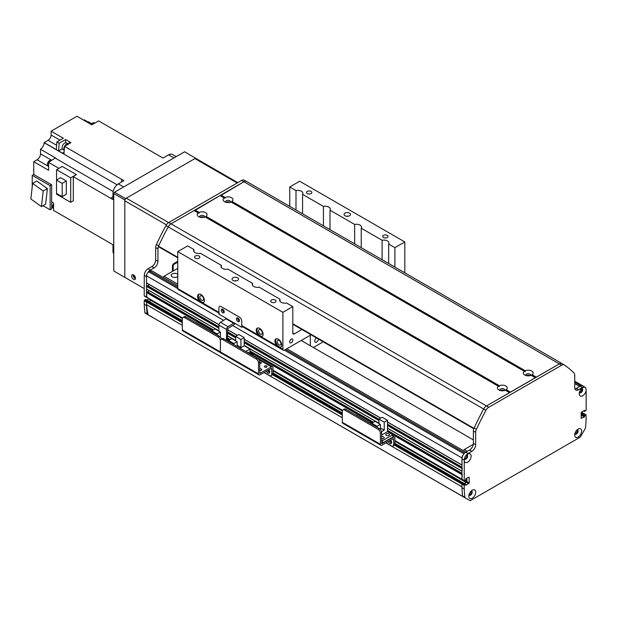 <?xml version="1.0" encoding="UTF-8"?>
<svg xmlns="http://www.w3.org/2000/svg" width="617" height="617" viewBox="0 0 617 617"><rect width="100%" height="100%" fill="white"/><g stroke="black" fill="none" stroke-linecap="round" stroke-linejoin="round"><path stroke-width="0.93" d="M301.189 340.484L473.386 439.898M465.928 458.392L465.488 458.269A1.836 1.057 -60 0 1 464.478 458.423M466.313 455.253A1.836 1.057 -60 0 1 466.676 456.202L465.82 455.84L466.745 456.372M463.151 454.922A3.232 1.866 120 0 0 461.956 457.93L462.025 465.118M462.187 468.095L462.025 471.28M462.187 474.257L461.956 479.27L464.354 480.836L394.888 440.731M466.907 478.167L466.529 482.085L464.485 483.527L466.907 481.684L466.907 478.167M463.483 483.049L461.956 484.106L461.956 486.821L385.872 442.89M463.591 496.97L468.581 499.855M583.867 413.722L582.571 414.03L582.109 415.619L581.199 416.143L582.109 415.619L581.199 415.087M583.582 386.443A3.232 1.866 120 0 0 583.196 386.072A3.232 1.866 120 0 0 582.672 385.918M581.361 388.826A1.836 1.057 -60 0 1 581.607 390.368A1.836 1.057 -60 0 1 580.335 391.957L579.887 392.597M471.581 491.333L471.249 492.042A1.836 1.057 -60 0 1 470.501 493.939A1.836 1.057 -60 0 1 469.051 494.502M576.795 430.18A1.836 1.057 -60 0 1 576.779 432.286A1.836 1.057 -60 0 1 574.959 433.35M148.041 300.934L146.514 301.991L146.514 304.705A150.856 87.097 120 0 0 148.095 314.763L463.591 496.978M151.088 299.97L149.052 301.404L151.088 300.232M149.314 290.738A2.314 1.334 -60 0 1 147.471 291.764L146.514 292.535L146.9 297.371L144.609 296.052M146.514 289.011L218.896 330.805L146.514 289.011L146.514 286.373L147.471 285.602A2.314 1.334 -60 0 0 149.314 284.584M146.514 282.856L218.935 324.665L146.514 282.856L146.514 275.814A3.232 1.866 120 0 1 148.805 271.858L149.946 271.195A4.311 2.491 120 0 1 152.098 270.986L177.758 285.794M465.665 458.238L464.74 457.706L465.665 458.238M260.922 370.339A1.327 0.764 -0 0 0 259.888 370.339M259.718 368.981A1.327 0.764 180 0 1 261.053 368.966A1.327 0.764 180 0 1 261.731 369.637A1.327 0.764 180 0 1 261.053 370.3A1.327 0.764 180 0 1 259.718 370.293M266.259 367.262A1.327 0.764 -0 0 0 265.217 367.262M264.801 367.1A1.327 0.764 180 0 1 264.415 366.552A1.327 0.764 180 0 1 265.742 365.788A1.327 0.764 180 0 1 267.061 366.552A1.327 0.764 180 0 1 266.243 367.262A1.327 0.764 180 0 1 264.801 367.1M260.544 363.521A1.327 0.764 -0 0 0 259.718 363.482M259.718 362.071A1.327 0.764 180 0 1 261.346 362.819A1.327 0.764 180 0 1 259.718 363.56M271.087 375.645L272.305 374.943A3.232 1.866 -120 0 0 272.976 373.462L272.976 367.74A2.26 1.303 120 0 0 272.506 366.706A2.26 1.303 120 0 0 271.38 366.822L259.811 373.393L259.718 362.202A3.232 1.866 -120 0 0 257.436 358.238L256.217 358.947A3.232 1.866 60 0 1 258.5 362.904L258.5 373.902A2.152 1.242 120 0 0 258.947 374.889A2.152 1.242 120 0 0 260.027 374.781L271.65 368.202L271.758 374.164A3.232 1.866 60 0 1 271.087 375.645A3.232 1.866 60 0 1 269.475 375.483L264.138 372.406M267.639 370.385A2.422 1.396 -120 0 0 269.606 372.552M182.308 329.91L220.4 351.906L220.4 340.908L220.4 351.906A2.152 1.242 120 0 0 220.847 352.893L182.755 330.897A2.152 1.242 120 0 1 182.308 329.91L182.308 318.912A3.232 1.866 60 0 1 182.979 317.431A3.232 1.866 60 0 1 184.591 317.593L218.117 336.951A3.232 1.866 60 0 1 220.4 340.908A3.232 1.866 60 0 1 221.071 339.427A3.232 1.866 60 0 1 222.691 339.589L256.217 358.947M222.691 339.589L223.909 338.887A3.232 1.866 -120 0 0 222.29 338.725L221.071 339.427M223.909 338.887L257.436 358.238M268.719 369.76A2.422 1.396 60 0 1 269.159 373.185A2.422 1.396 60 0 1 266.413 371.095M233.851 343.569L237.129 341.679L231.83 338.625L228.56 340.515L233.851 343.569L233.851 344.625M228.56 340.515L228.56 341.571M239.797 348.057L240.938 347.402L240.938 339.481L244.216 337.592L238.918 334.53L235.64 336.419L235.64 340.823M244.216 337.592L244.216 345.767L249.97 349.091L245.774 351.513M249.97 353.394L249.97 349.091M240.021 348.189L244.216 345.767M252.746 355.539L252.985 355.137L248.258 352.407L247.795 352.677M252.985 355.137L252.523 355.407M237.129 346.515L237.129 341.679M240.938 339.481L235.64 336.419M240.938 347.402L237.129 345.196M177.758 284.175L164.037 276.254L163.335 277.473M164.037 276.254L177.758 268.341M226.902 202.469A1.743 1.01 180 0 1 229.177 202.469M201.003 217.423A1.743 1.01 180 0 1 203.271 217.423M177.758 276.431A3.555 2.052 180 0 1 173.755 277.357A3.555 2.052 180 0 1 171.148 275.375A3.555 2.052 180 0 1 173.346 273.478A3.555 2.052 180 0 1 177.218 273.925A3.555 2.052 180 0 1 177.758 274.318M527.103 375.784A1.743 1.01 180 0 1 529.378 375.784M501.205 390.746A1.743 1.01 180 0 1 503.472 390.746M467.285 451.336L464.239 449.577L463.537 450.788M464.239 449.577L473.308 444.34M113.752 253.911A7.543 4.358 120 0 1 112.988 251.181L112.988 244.725L110.705 243.407A495.667 286.172 -60 0 1 110.705 243.407L53.563 210.42L53.563 202.97L51.658 201.867L51.658 208.908L50.131 209.788L43.02 205.685M163.027 158.068L160.736 156.749A495.667 286.172 -60 0 1 160.736 156.757L98.643 120.901L91.81 124.842L76.948 116.266L51.118 131.174L63.312 138.216L56.864 141.941A495.667 286.172 120 0 0 56.363 149.615L44.169 142.581A495.667 286.172 120 0 0 44.162 142.72A5.923 3.424 -60 0 1 40.529 149.283L55.391 157.867A5.923 3.424 -60 0 1 55.129 158.045A495.667 286.172 120 0 0 48.604 162.394L58.908 168.341M66.528 145.157A4.095 2.368 -60 0 1 67.492 144.401A4.095 2.368 -60 0 1 68.464 144.039L64.484 146.337L121.626 179.331A495.667 286.172 -60 0 0 121.433 182.084A495.667 286.172 -60 0 1 121.634 179.323L123.917 180.65L118.325 183.874A7.543 4.358 120 0 0 112.988 193.113L112.988 199.576L110.705 198.258A495.667 286.172 -60 0 1 112.988 196.707A495.667 286.172 -60 0 0 110.705 198.258L73.292 176.647L73.292 200.81L70.7 202.307L70.7 177.85L76.361 174.58A495.667 286.172 120 0 0 73.292 176.647M51.728 160.297L40.529 153.834A4.851 2.8 -60 0 1 37.105 159.772L33.75 161.708L48.604 170.284L48.604 162.394M33.75 161.708L33.75 174.464L51.658 184.799L51.658 201.867M53.563 208.06A4.095 2.368 -60 0 1 53.563 205.816M53.563 203.602A4.095 2.368 120 0 0 53.478 208.469L53.563 208.515M52.044 202.098A3.771 2.175 120 0 0 51.658 202.7M51.658 207.042L52.846 207.728M112.988 244.733L59.525 213.86M91.825 123.778L88.3 121.742A495.667 286.172 120 0 0 88.185 121.804A5.923 3.424 -60 0 1 87.922 121.927M91.609 124.056L84.313 119.845L83.735 120.176M160.728 156.757L163.019 158.075L168.611 154.844L173.948 157.921M65.595 142.758L65.595 139.535L59.147 143.26L56.864 141.941M65.595 139.535L70.932 142.612L68.464 144.039M68.865 143.807L68.78 143.761A4.095 2.368 120 0 0 66.736 143.962A4.095 2.368 120 0 0 64.608 146.268M64.469 146.537A4.095 2.368 120 0 0 64.207 150.394M64.484 146.337A495.667 286.172 120 0 0 63.983 154.049L62.456 153.17A495.667 286.172 -60 0 1 62.456 153.139L58.646 150.941A495.667 286.172 -60 0 1 59.147 143.26M67.824 143.584L66.636 142.897A3.771 2.175 120 0 0 62.865 145.072A3.771 2.175 120 0 0 62.865 149.43L64.052 150.116M56.571 180.048L56.571 169.69L62.232 166.42L76.361 174.58M44.169 142.581L48.072 140.329A4.311 2.491 -60 0 0 51.118 135.046L51.118 131.174M32.223 186.843L32.223 175.344L33.75 174.464M40.529 153.834L40.529 149.283M32.223 175.344L50.131 185.678L51.658 184.799M50.131 185.678L50.131 209.788M69.412 141.733L69.412 143.491L69.405 141.733M64.091 152.198L62.456 153.139M64.091 152.229L62.456 153.17M62.317 148.82L58.646 150.941M47.393 188.609L36.804 180.997L32.616 183.411L43.205 191.023L47.393 188.609L45.627 204.181L41.439 206.602L30.85 198.982L32.616 183.411M43.205 191.023L41.439 206.602M94.817 123.107L94.278 122.798A2.962 1.712 120 0 0 91.293 124.541M51.319 160.567L51.034 160.397A2.962 1.712 120 0 0 48.072 162.109A2.962 1.712 120 0 0 48.072 165.533L48.604 165.842M70.7 202.307L56.571 194.147L56.571 193.399M70.7 177.85L56.571 169.69M60.628 177.704L66.304 180.982L66.304 194.27L62.186 196.646L56.509 193.368L56.509 180.079L60.628 177.704M56.509 180.079L62.186 183.357L66.304 180.982M62.186 183.357L62.186 196.646M176.154 156.649L172.382 154.466A7.543 4.358 120 0 0 168.611 154.844M282.902 312.325L177.758 251.62L187.661 245.905L193.9 249.507A5.121 2.954 0 0 0 193.591 250.517A5.121 2.954 0 0 0 195.088 252.608A5.121 2.954 0 0 0 200.463 253.294L221.333 265.341A5.121 2.954 0 0 0 221.017 266.359A5.121 2.954 0 0 0 222.521 268.449A5.121 2.954 0 0 0 227.897 269.135L252.569 283.38A5.121 2.954 0 0 0 252.26 284.391A5.121 2.954 0 0 0 253.757 286.481A5.121 2.954 0 0 0 259.132 287.167L280.002 299.214A5.121 2.954 0 0 0 279.686 300.232A5.121 2.954 0 0 0 281.19 302.322A5.121 2.954 0 0 0 286.566 303.001L292.805 306.61L282.902 312.325L282.902 349.276A2.152 1.242 120 0 0 283.35 350.263L242.203 326.509A2.152 1.242 120 0 1 241.756 325.521L241.756 321.125A3.232 1.866 -120 0 0 239.473 317.169L221.187 306.61L239.473 317.169A3.232 1.866 60 0 1 241.756 321.125L241.756 327.28L242.651 326.771M237.668 317.917A2.152 1.242 -120 0 0 239.442 320.994M222.428 309.117A2.152 1.242 -120 0 0 224.21 312.194M219.343 313.313A2.152 1.242 -60 0 1 218.896 312.325L218.896 307.929A3.232 1.866 60 0 1 219.567 306.448A3.232 1.866 60 0 1 221.187 306.61A3.232 1.866 -120 0 0 219.567 306.448A3.232 1.866 -120 0 0 218.896 307.929L218.896 314.084L226.516 318.488L220.5 322.313A2.26 1.303 120 0 0 218.896 325.082L218.896 331.152M226.516 340.391L226.516 329.486A2.26 1.303 -60 0 1 228.12 326.709L234.136 322.884L241.756 327.28M239.473 320.686A2.152 1.242 60 0 1 239.026 321.673A2.152 1.242 60 0 1 236.866 320.424A2.152 1.242 60 0 1 236.866 317.94A2.152 1.242 60 0 1 238.532 318.519A2.152 1.242 60 0 1 239.473 320.686M224.233 311.886A2.152 1.242 60 0 1 223.786 312.873A2.152 1.242 60 0 1 221.634 311.631A2.152 1.242 60 0 1 221.634 309.14A2.152 1.242 60 0 1 223.292 309.719A2.152 1.242 60 0 1 224.233 311.886M235.031 323.401A2.26 1.303 -60 0 1 233.758 324.866L227.735 328.606L227.357 340.877M222.12 338.826L221.11 338.239M260.428 329.74A2.645 1.527 60 0 1 262.156 332.077A2.645 1.527 60 0 1 261.747 334.198A2.645 1.527 60 0 1 259.101 332.663A2.645 1.527 60 0 1 259.101 329.609A2.645 1.527 60 0 1 260.428 329.74M279.092 340.515A2.645 1.527 60 0 1 280.82 342.851A2.645 1.527 60 0 1 280.419 344.972A2.645 1.527 60 0 1 277.766 343.445A2.645 1.527 60 0 1 277.766 340.383A2.645 1.527 60 0 1 279.092 340.515M201.759 295.867A2.645 1.527 60 0 1 203.487 298.204A2.645 1.527 60 0 1 203.078 300.325A2.645 1.527 60 0 1 200.432 298.798A2.645 1.527 60 0 1 200.432 295.736A2.645 1.527 60 0 1 201.759 295.867M289.705 341.826A2.229 1.288 -60 0 1 290.676 339.589A2.229 1.288 -60 0 1 292.396 338.988A2.229 1.288 -60 0 1 292.396 341.563A2.229 1.288 -60 0 1 290.167 342.851A2.229 1.288 -60 0 1 289.705 341.826M299.661 181.236L404.814 241.941L394.903 247.664L388.664 244.054A5.121 2.954 0 0 0 388.972 243.044A5.121 2.954 0 0 0 382.1 240.268L361.23 228.221A5.121 2.954 0 0 0 361.547 227.203A5.121 2.954 0 0 0 354.667 224.434L329.995 210.189A5.121 2.954 0 0 0 330.303 209.171A5.121 2.954 0 0 0 323.431 206.394L302.569 194.347A5.121 2.954 0 0 0 302.878 193.337A5.121 2.954 0 0 0 295.998 190.56L289.759 186.959L299.661 181.236M404.814 272.822L404.814 241.941M281.105 347.047A4.851 2.8 60 0 1 279.092 346.638A4.851 2.8 60 0 1 276.038 342.713A4.851 2.8 60 0 1 276.316 338.756M278.375 347.047L276.755 345.728A4.851 2.8 60 0 1 275.907 338.918A4.851 2.8 60 0 1 280.75 341.718A4.851 2.8 60 0 1 280.75 347.317A4.851 2.8 60 0 1 279.902 347.548L278.375 347.047M262.441 336.273A4.851 2.8 60 0 1 260.428 335.864A4.851 2.8 60 0 1 257.366 331.938A4.851 2.8 60 0 1 257.651 327.974M259.711 336.273L258.091 334.954A4.851 2.8 60 0 1 257.235 328.144A4.851 2.8 60 0 1 262.086 330.943A4.851 2.8 60 0 1 262.086 336.543A4.851 2.8 60 0 1 261.23 336.766L259.711 336.273M203.772 302.399A4.851 2.8 60 0 1 201.759 301.991A4.851 2.8 60 0 1 198.705 298.065A4.851 2.8 60 0 1 198.982 294.101M201.042 302.399L199.422 301.081A4.851 2.8 60 0 1 198.566 294.27A4.851 2.8 60 0 1 203.417 297.07A4.851 2.8 60 0 1 203.417 302.669A4.851 2.8 60 0 1 202.561 302.893L201.042 302.399M218.896 313.058L178.197 289.558A2.152 1.242 -60 0 1 177.758 288.571L177.758 251.62M283.35 350.263A2.152 1.242 120 0 0 284.422 350.155L311.045 334.792M344.996 215.773A3.232 1.866 0 0 0 348.52 216.174A3.232 1.866 0 0 0 350.518 214.446A3.232 1.866 0 0 0 347.286 212.58A3.232 1.866 0 0 0 344.055 214.446A3.232 1.866 0 0 0 344.996 215.773M383.504 237.522A2.645 1.527 0 0 0 386.396 237.853A2.645 1.527 0 0 0 388.031 236.442A2.645 1.527 0 0 0 385.378 234.915A2.645 1.527 0 0 0 382.733 236.442A2.645 1.527 0 0 0 383.504 237.522M307.312 193.537A2.645 1.527 0 0 0 310.204 193.869A2.645 1.527 0 0 0 311.84 192.458A2.645 1.527 0 0 0 309.186 190.923A2.645 1.527 0 0 0 306.541 192.458A2.645 1.527 0 0 0 307.312 193.537M232.995 280.434A3.232 1.866 0 0 0 236.519 280.835A3.232 1.866 0 0 0 238.517 279.115A3.232 1.866 0 0 0 235.278 277.249A3.232 1.866 0 0 0 232.046 279.115A3.232 1.866 0 0 0 232.995 280.434M195.311 258.199A2.645 1.527 0 0 0 198.196 258.531A2.645 1.527 0 0 0 199.831 257.119A2.645 1.527 0 0 0 197.185 255.592A2.645 1.527 0 0 0 194.532 257.119A2.645 1.527 0 0 0 195.311 258.199M271.503 302.191A2.645 1.527 0 0 0 274.388 302.523A2.645 1.527 0 0 0 276.023 301.111A2.645 1.527 0 0 0 273.377 299.577A2.645 1.527 0 0 0 270.724 301.111A2.645 1.527 0 0 0 271.503 302.191M280.002 299.214L280.002 301.243M301.898 329.509L294.332 333.882A2.152 1.242 -60 0 1 293.252 333.99A2.152 1.242 -60 0 1 292.805 333.003L292.805 306.61M193.9 249.507L193.9 251.535M394.903 247.664L394.903 267.099M388.664 244.054L388.664 263.498M289.759 206.394L289.759 186.959M382.1 259.711L382.1 240.268M361.23 228.221L361.23 247.664M354.667 243.869L354.667 224.434M329.995 210.189L329.995 229.624M237.969 318.056A1.743 1.01 -120 0 0 239.473 320.663M222.729 309.264A1.743 1.01 -120 0 0 224.233 311.863M310.328 336.08L309.572 335.64L310.328 336.08L310.328 345.759M322.691 341.517L322.143 342.458L313.382 347.518M318.48 339.088A2.645 1.527 -60 0 1 317.254 341.633A2.645 1.527 -60 0 1 315.295 342.265A2.645 1.527 -60 0 1 314.747 341.054A2.645 1.527 -60 0 1 316.452 337.915M348.358 216.212A3.232 1.866 0 0 0 346.206 216.212M236.357 280.874A3.232 1.866 0 0 0 234.205 280.874M302.569 194.347L302.569 213.79M295.998 210.004L295.998 190.56M221.333 265.341L221.333 267.369M252.569 283.38L252.569 285.409M323.431 225.837L323.431 206.394M182.308 322.652L146.514 301.991L146.9 301.327L144.609 300.009L144.231 300.672L146.514 301.991L146.514 305.569A150.856 87.097 120 0 0 147.147 313.852A1.704 0.987 120 0 0 147.494 314.477L152.384 317.3M182.308 320.717L147.81 300.803L146.9 301.327L182.308 321.773M144.609 300.009L145.527 299.484L147.972 300.788L182.308 320.609M172.421 271.418L172.421 266.135A2.152 1.242 -60 0 1 173.948 263.498L177.758 261.3M220.423 195.751L243.916 181.753A5.391 3.108 120 0 0 243.892 181.768L171.048 223.817A5.391 3.108 120 0 0 171.025 223.832L194.039 210.544L199.052 213.328L199.175 212.41A4.905 2.83 180 0 1 205.6 212.664A4.905 2.83 180 0 1 206.047 216.374L205.222 216.891M158.438 246.438A5.391 3.108 120 0 0 157.944 248.882L157.944 261.3A5.391 3.108 -60 0 1 154.134 267.894L150.324 270.099A5.391 3.108 120 0 0 147.71 272.807M244.432 180.264A5.391 3.108 -60 0 0 244.301 180.179A5.391 3.108 -60 0 0 241.602 180.442L168.765 222.498A5.391 3.108 -60 0 0 165.942 225.575A215.51 124.426 -60 0 0 156.41 244.517A5.391 3.108 -60 0 0 155.661 247.564L155.661 259.981A5.391 3.108 120 0 1 151.851 266.575L148.041 268.781A5.391 3.108 -60 0 0 144.571 273.346L144.27 275.398L146.514 276.694L146.514 297.147L182.516 317.932M144.27 275.398L144.231 295.828M146.761 300.086L148.982 298.759M145.203 313.158L147.494 314.477L145.203 313.158A1.704 0.987 -60 0 1 144.864 312.534A150.856 87.097 -60 0 1 144.231 304.25L144.231 300.672M144.231 304.25L146.514 305.569M525.283 370.778A4.905 2.83 180 0 1 531.707 371.033A4.905 2.83 180 0 1 532.155 374.743L531.198 375.29A4.905 2.83 180 0 1 524.774 375.036A4.905 2.83 180 0 1 524.334 371.326L525.16 371.689L525.283 370.778L231.953 201.42L231.128 201.936M530.52 375.537A2.422 1.396 -0 0 0 530.666 375.059A2.422 1.396 -0 0 0 529.957 374.064A2.422 1.396 -0 0 0 527.319 373.763A2.422 1.396 -0 0 0 525.815 375.059A2.422 1.396 -0 0 0 525.969 375.537M530.103 375.653A2.422 1.396 -0 0 0 529.957 375.56A2.422 1.396 -0 0 0 526.386 375.653M524.543 371.334L230.997 201.967A4.905 2.83 180 0 1 224.573 201.713A4.905 2.83 180 0 1 224.133 198.003L224.958 198.373L225.082 197.455A4.905 2.83 180 0 1 231.506 197.71A4.905 2.83 180 0 1 231.953 201.42M230.318 202.222A2.422 1.396 -0 0 0 230.465 201.736A2.422 1.396 -0 0 0 229.755 200.749A2.422 1.396 -0 0 0 227.118 200.44A2.422 1.396 -0 0 0 225.621 201.736A2.422 1.396 -0 0 0 225.768 202.222M229.902 202.33A2.422 1.396 -0 0 0 229.755 202.245A2.422 1.396 -0 0 0 226.184 202.33M204.412 217.176A2.422 1.396 -0 0 0 204.559 216.69A2.422 1.396 -0 0 0 203.849 215.703A2.422 1.396 -0 0 0 201.211 215.402A2.422 1.396 -0 0 0 199.715 216.69A2.422 1.396 -0 0 0 199.862 217.176M505.408 390.199L509.573 392.605L505.292 390.245A4.905 2.83 180 0 1 498.868 389.99A4.905 2.83 180 0 1 498.428 386.281L205.099 216.929A4.905 2.83 180 0 1 198.666 216.667A4.905 2.83 180 0 1 198.227 212.958L198.435 212.973M203.996 217.292A2.422 1.396 -0 0 0 203.849 217.199A2.422 1.396 -0 0 0 200.278 217.292M205.206 216.883L499.253 386.651L499.377 385.733A4.905 2.83 180 0 1 505.801 385.987A4.905 2.83 180 0 1 506.248 389.697L505.423 390.214M504.613 390.499A2.422 1.396 -0 0 0 504.76 390.013A2.422 1.396 -0 0 0 504.05 389.026A2.422 1.396 -0 0 0 501.413 388.718A2.422 1.396 -0 0 0 499.917 390.013A2.422 1.396 -0 0 0 500.063 390.499M504.197 390.607A2.422 1.396 -0 0 0 504.05 390.515A2.422 1.396 -0 0 0 500.48 390.607M562.349 363.799A215.51 124.426 120 0 0 562.18 363.683A5.391 3.108 120 0 0 562.048 363.598A5.391 3.108 120 0 0 559.357 363.868L536.173 377.326M535.548 377.689L510.274 392.281M531.314 375.244L535.479 377.65L531.314 375.244M220.107 195.574L224.133 198.003M509.642 392.643L486.466 405.947A5.391 3.108 120 0 0 483.643 409.025A215.51 124.426 120 0 0 473.949 428.314L473.879 428.553M158.816 246.723L158.507 246.198A215.51 124.426 -60 0 1 168.202 226.909A5.391 3.108 -60 0 1 171.025 223.832L486.466 405.947M194.517 210.713L219.945 195.589M394.888 440.546L461.956 479.27L461.956 458.817A5.391 3.108 -60 0 1 465.766 452.215L469.576 450.017A5.391 3.108 120 0 0 473.386 443.415L473.386 431.005A5.391 3.108 -60 0 1 474.134 427.951A215.51 124.426 -60 0 1 483.666 409.017A5.391 3.108 -60 0 1 486.489 405.94L559.334 363.883L243.916 181.753A5.391 3.108 -60 0 1 246.607 181.483A5.391 3.108 -60 0 1 246.738 181.568M468.812 477.072L465.997 478.699L465.534 480.281L464.354 480.836M583.62 410.783L584.854 411.392L586.15 410.205L586.15 390.337A4.905 2.83 -60 0 1 582.463 395.867A4.905 2.83 -60 0 1 579.255 393.731A4.905 2.83 -60 0 1 582.718 387.723A4.905 2.83 -60 0 1 585.803 388.116A5.391 3.108 120 0 0 585.032 387.283A5.391 3.108 120 0 0 582.34 387.553L578.53 389.751A5.391 3.108 -60 0 1 575.838 390.013A5.391 3.108 -60 0 1 574.72 387.553L574.72 375.136A5.391 3.108 120 0 0 573.972 372.953A215.51 124.426 120 0 0 564.439 365.017A5.391 3.108 120 0 0 564.308 364.932A5.391 3.108 120 0 0 561.617 365.202L488.772 407.259A5.391 3.108 120 0 0 485.949 410.336A215.51 124.426 120 0 0 476.417 429.27A5.391 3.108 120 0 0 475.668 432.324L475.668 444.734A5.391 3.108 -60 0 1 471.858 451.336L468.048 453.534A5.391 3.108 120 0 0 464.586 458.107A4.905 2.83 -60 0 1 467.671 454.151A4.905 2.83 -60 0 1 471.133 455.955A4.905 2.83 -60 0 1 468.01 461.94A4.905 2.83 -60 0 1 464.239 460.722L464.239 480.589M464.239 460.722L464.586 458.107M469.19 477.288L469.19 483.011L465.997 485.294M465.766 485.163L465.696 484.222L464.624 484.769L462.334 483.45L461.956 484.106L394.456 445.135M464.239 485.425L464.239 489.011L461.956 487.685L461.956 484.106L464.239 485.425L464.624 484.769M464.239 489.011A150.856 87.097 120 0 0 464.871 497.294A1.704 0.987 120 0 0 465.218 497.911L470.108 500.734L580.281 437.129L585.171 428.653A1.704 0.987 120 0 0 585.518 427.643A150.856 87.097 120 0 0 586.15 418.627L586.042 414.794L584.854 415.349L581.199 413.768M584.623 415.75L584.623 416.537L582.34 415.218L582.34 414.431L584.623 415.75L584.854 415.349M581.199 414.562L582.34 415.218L582.109 415.619L584.399 416.938L584.623 416.537M584.399 416.938L581.199 418.341L581.199 412.626L584.399 410.336M584.623 410.467L584.623 411.261L583.713 410.729L584.692 411.408M468.773 496.23A4.905 2.83 -60 0 1 472.244 490.222A4.905 2.83 -60 0 1 475.707 492.227A4.905 2.83 -60 0 1 472.244 498.228A4.905 2.83 -60 0 1 468.773 496.23M574.682 435.078A4.905 2.83 -60 0 1 578.152 429.077A4.905 2.83 -60 0 1 581.615 431.075A4.905 2.83 -60 0 1 578.152 437.083A4.905 2.83 -60 0 1 574.682 435.078M394.811 444.464L462.334 483.45L463.251 482.918L394.888 443.453M581.399 412.117L583.751 413.475L581.307 412.249M581.199 413.243L582.571 414.03L583.481 413.506L585.772 414.825M394.888 443.338L465.534 484.237M561.617 365.202L559.334 363.883A5.391 3.108 -60 0 1 562.025 363.614A5.391 3.108 -60 0 1 562.156 363.698M574.951 388.918A5.391 3.108 120 0 0 576.247 388.432L580.057 386.227A5.391 3.108 -60 0 1 582.749 385.964L585.032 387.283M465.218 497.911L462.935 496.592A1.704 0.987 -60 0 1 462.588 495.975A150.856 87.097 -60 0 1 461.956 487.685M574.951 433.959A2.422 1.396 120 0 0 577.072 432.463A2.422 1.396 120 0 0 577.311 429.864M579.517 392.613A2.422 1.396 120 0 0 581.646 391.109A2.422 1.396 120 0 0 581.885 388.517M464.47 459.033A2.422 1.396 120 0 0 466.599 457.536A2.422 1.396 120 0 0 466.83 454.937M469.043 495.104A2.422 1.396 120 0 0 471.164 493.608A2.422 1.396 120 0 0 471.403 491.009M468.935 494.942A2.422 1.396 120 0 0 469.275 495.312A2.422 1.396 120 0 0 471.704 493.916A2.422 1.396 120 0 0 471.704 491.117A2.422 1.396 120 0 0 471.211 491.001M464.354 458.863A2.422 1.396 120 0 0 464.701 459.241A2.422 1.396 120 0 0 467.131 457.845A2.422 1.396 120 0 0 467.131 455.045A2.422 1.396 120 0 0 466.637 454.93M585.803 388.116L586.15 390.337M579.409 392.443A2.422 1.396 120 0 0 579.756 392.813A2.422 1.396 120 0 0 582.178 391.417A2.422 1.396 120 0 0 582.178 388.617A2.422 1.396 120 0 0 581.684 388.502M574.843 433.797A2.422 1.396 120 0 0 575.183 434.167A2.422 1.396 120 0 0 577.612 432.764A2.422 1.396 120 0 0 577.612 429.964A2.422 1.396 120 0 0 577.119 429.856M177.758 262.179L173.948 264.377L173.315 264.014M172.559 265.333L173.184 265.696L173.948 264.377M173.184 265.696L173.184 270.979M135.439 277.827A1.743 1.01 60 0 1 133.85 275.544A1.743 1.01 60 0 1 133.904 275.167M195.658 158.145L125.56 198.612L114.515 192.234L184.614 151.767L196.422 158.731M144.231 288.571L113.752 270.979L113.752 193.553L124.804 199.931L125.56 198.612M114.515 192.234L113.752 193.553L112.988 193.113M124.804 277.357L124.804 199.931M135.47 278.236A2.692 1.558 60 0 1 134.907 279.47A2.692 1.558 60 0 1 132.215 277.912A2.692 1.558 60 0 1 132.215 274.804A2.692 1.558 60 0 1 134.29 275.521A2.692 1.558 60 0 1 135.47 278.236M133.21 274.773A2.692 1.558 -120 0 0 135.431 278.622M125.56 277.797A1.08 0.625 60 0 1 124.804 276.478L124.804 200.81L166.389 224.827M168.611 222.59L126.323 198.173A2.152 1.242 120 0 0 124.804 200.81M126.323 198.173L194.895 158.584L237.183 182.994M237.815 182.632L195.975 158.476A2.152 1.242 120 0 0 194.895 158.584M184.591 317.593L185.81 316.891A3.232 1.866 -120 0 0 184.198 316.729L182.979 317.431M185.81 316.891L219.336 336.25L218.117 336.951M221.48 339.196A3.232 1.866 -120 0 0 219.336 336.25M258.5 373.902L220.4 351.906A2.152 1.242 120 0 0 220.847 352.893A2.152 1.242 120 0 0 221.927 352.785M209.749 330.473L196.314 322.714A2.26 1.303 120 0 0 195.743 322.622M227.912 341.193A1.882 1.087 180 0 1 228.56 341.324M229.092 340.206L227.735 339.427M220.4 337.167L220.4 332.023L215.109 328.969L211.832 330.859L217.13 333.913L217.13 334.969M211.832 330.859L211.832 331.915M209.549 330.596L210.775 329.887L212.148 330.681M217.13 333.913L220.4 332.023M392.998 446.029L394.217 445.327A3.232 1.866 -120 0 0 394.888 443.847L394.888 438.124A2.26 1.303 120 0 0 394.417 437.091A2.26 1.303 120 0 0 393.284 437.206L381.715 443.777L381.63 432.586A3.232 1.866 -120 0 0 379.339 428.622L378.121 429.332A3.232 1.866 60 0 1 380.411 433.288L380.411 444.286A2.152 1.242 120 0 0 380.859 445.273A2.152 1.242 120 0 0 381.931 445.166L393.553 438.587L393.669 444.548A3.232 1.866 60 0 1 392.998 446.029A3.232 1.866 60 0 1 391.379 445.867L386.049 442.79M389.543 440.769A2.422 1.396 -120 0 0 391.517 442.937M380.859 445.273L342.759 423.277A2.152 1.242 120 0 1 342.312 422.29L342.312 411.292A3.232 1.866 60 0 1 342.983 409.811A3.232 1.866 60 0 1 344.602 409.973L378.121 429.332M344.602 409.973L345.821 409.272A3.232 1.866 -120 0 0 344.201 409.11L342.983 409.811M345.821 409.272L379.339 428.622M390.63 440.145A2.422 1.396 60 0 1 391.07 443.569A2.422 1.396 60 0 1 388.324 441.471M369.76 422.853L356.317 415.094A2.26 1.303 120 0 0 355.747 415.002M381.63 436.72A1.882 1.087 180 0 1 384.198 437.731A1.882 1.087 180 0 1 381.63 438.749M386.311 435.425A1.882 1.087 180 0 1 385.764 434.653A1.882 1.087 180 0 1 387.646 433.566A1.882 1.087 180 0 1 389.535 434.653A1.882 1.087 180 0 1 388.371 435.656A1.882 1.087 180 0 1 386.311 435.425M461.956 474.65L387.499 431.661L381.63 435.047M382.463 440.723L392.828 434.738L392.828 437.029L382.463 443.006L382.463 440.723L381.63 440.237M387.499 420.308L382.201 417.254L378.923 419.144L384.221 422.205L387.499 420.308L387.499 431.661M380.411 429.548L380.411 424.403L375.113 421.342L371.835 423.239L377.134 426.293L377.134 427.35M371.835 423.239L371.835 424.295M381.63 442.528L382.463 443.006M369.552 422.969L370.778 422.267L372.151 423.054M378.923 423.547L378.923 419.144M384.221 422.205L384.221 430.118L381.514 431.684M377.134 426.293L380.411 424.403M380.411 427.92L384.221 430.118M471.311 491.795L470.748 491.471M471.249 492.042L470.586 491.664M580.913 385.849L574.72 382.27M466.529 482.085L464.393 480.851M466.298 482.479L394.888 441.248M342.342 410.914L272.976 370.863M182.331 318.534L150.856 300.363M391.371 441.425L389.898 440.569M342.312 413.097L272.976 373.069M269.467 371.041L267.986 370.185M391.571 442.59L389.998 441.687M342.312 414.154L272.907 374.079M269.66 372.205L268.087 371.303M342.312 415.033L272.544 374.75M461.956 486.79L385.895 442.875M342.312 417.717L263.983 372.491M146.514 304.705L182.308 325.367L146.514 304.675M342.312 417.748L263.96 372.506M462.75 496.423L148.095 314.763M465.488 458.269L464.694 457.814M466.676 456.202L465.889 455.747M467.007 456.526L465.82 455.84M464.755 452.955L285.571 349.5M177.758 287.252L149.946 271.195M466.529 481.206L465.233 480.458M466.676 480.944L465.534 480.281M466.753 480.898L465.604 480.234M466.907 480.635L465.758 479.964M342.52 410.313L272.976 370.161M372.367 422.93L249.97 352.261M212.364 330.55L146.514 292.535M461.956 474.118L387.499 431.129M372.83 422.668L249.97 351.729M229.547 339.944L227.735 338.895M212.819 330.288L146.746 292.134M461.956 473.432L387.499 430.442M373.424 422.321L249.97 351.042M230.141 339.597L227.735 338.209M213.42 329.941L147.34 291.787M461.956 473.324L387.499 430.334M373.516 422.267L249.97 350.934M230.234 339.543L227.735 338.101M213.513 329.887L147.471 291.764M461.956 471.133L387.499 428.144L461.956 471.133M378.923 423.193L244.216 345.42L378.923 423.193M235.64 340.468L227.735 335.903L235.64 340.468M461.956 468.488L387.499 425.499M378.923 420.555L244.216 342.782M235.64 337.831L227.735 333.265M218.896 328.167L146.514 286.373M461.956 467.964L387.499 424.974M378.923 420.023L244.216 342.25M235.64 337.306L227.735 332.74M218.896 327.635L146.746 285.98M461.956 467.27L387.499 424.28M378.923 419.336L244.216 341.563M235.64 336.612L227.735 332.046M218.896 326.948L147.34 285.632M461.956 467.169L387.499 424.18M378.923 419.228L244.216 341.456M235.64 336.504L227.735 331.946M218.896 326.84L147.471 285.602M461.956 464.971L387.499 421.982L461.956 464.971M380.751 418.087L244.216 339.257L380.751 418.087M237.468 335.37L227.735 329.748L237.468 335.37M461.956 457.93L232.617 325.521M223.778 320.424L146.514 275.814M463.945 453.803L284.422 350.155M199.422 301.081L148.805 271.858M580.157 392.134L579.594 391.81M580.335 391.957L579.672 391.579M579.672 386.45L574.72 383.589M272.976 373.462L271.758 374.164M258.5 362.904L259.718 362.202M258.808 359.564L271.38 366.822M112.988 251.181L113.752 251.62M88.185 121.804L91.756 123.863M118.325 183.874L123.655 186.959M44.162 142.72L117.045 184.799M55.129 158.045L113.15 191.54M37.105 159.772L48.604 166.413M51.118 135.046L59.957 140.152M48.072 140.329L56.633 145.265M234.136 322.969L226.516 318.573M226.292 318.966L233.912 323.37M228.12 326.709L220.5 322.313M218.896 325.082L226.516 329.486M261.23 336.766L276.755 345.728M241.756 325.521L258.091 334.954M202.561 302.893L218.896 312.325M279.902 347.548L282.902 349.276M292.805 333.003L294.332 333.882M148.805 298.913L151.018 300.194M144.864 312.534L147.147 313.852M148.041 268.781L150.324 270.099M151.851 266.575L154.134 267.894M155.661 259.981L157.944 261.3M155.661 247.564L157.944 248.882M156.41 244.517L158.677 245.828M165.942 225.575L485.949 410.336M168.765 222.498L171.048 223.817M241.602 180.442L243.892 181.768M532.155 374.743L536.335 377.157M220.901 195.041L225.082 197.455M531.939 374.881L536.111 377.288M220.739 195.211L224.974 197.656M531.198 375.29L535.386 377.704M506.04 389.836L510.205 392.242M506.248 389.697L510.429 392.111M205.839 216.521L499.269 385.933M206.047 216.374L499.377 385.733M505.292 390.245L509.48 392.659M205.099 216.929L498.428 386.281M158.507 246.198L177.758 257.312M292.805 323.732L473.949 428.314M194.039 210.544L198.227 212.958M194.833 210.166L199.067 212.61M194.995 209.996L199.175 212.41M230.997 201.967L524.334 371.326M231.745 201.566L525.175 370.971M464.2 460.112L461.956 458.817M468.048 453.534L465.766 452.215M471.858 451.336L469.576 450.017M473.386 443.415L475.668 444.734M469.19 483.011L466.907 481.684M468.812 483.666L466.529 482.347M464.871 497.294L462.588 495.975M582.34 387.553L580.057 386.227M578.53 389.751L576.247 388.432M488.772 407.259L486.489 405.94M476.417 429.27L474.134 427.951M475.668 432.324L473.386 431.005M394.888 443.847L393.669 444.548M342.312 422.29L380.411 444.286M380.411 433.288L381.63 432.586M392.828 436.936L393.284 437.206M393.284 438.61L393.669 438.834M574.72 381.175L583.196 386.072M268.079 370.131L269.413 370.894M272.976 372.953L342.312 412.989M389.99 440.515L391.317 441.278M286.828 348.767L465.881 452.145M144.339 296.075L182.447 318.079M272.976 370.347L342.458 410.459M146.584 289.157L218.896 330.913M227.735 336.018L235.64 340.576M244.216 345.528L378.923 423.301M387.499 428.252L461.956 471.241M146.584 283.002L218.919 324.766M227.735 329.856L237.375 335.424M244.216 339.365L380.658 418.141M387.499 422.09L461.956 465.079M220.847 352.893L258.947 374.889M252.955 355.415L272.506 366.706M145.689 299.469L147.972 300.788M244.301 180.179L246.337 181.359M530.666 375.491L530.666 375.059M230.465 202.175L230.465 201.736M204.559 217.13L204.559 216.69M504.76 390.445L504.76 390.013M158.546 246.746L177.758 257.837M292.805 324.264L473.802 428.761M246.607 181.483L562.048 363.598M583.751 413.475L586.042 414.794M463.413 482.903L465.696 484.222M564.308 364.932L562.025 363.614M392.828 436.173L394.417 437.091"/></g></svg>
